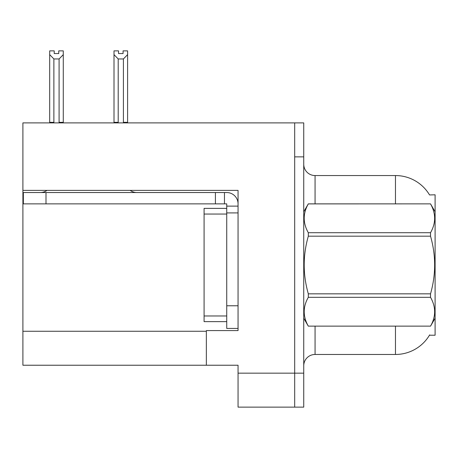 <?xml version="1.0" encoding="UTF-8"?>
<svg xmlns="http://www.w3.org/2000/svg" width="458" height="458" viewBox="0 0 458 458"><rect width="100%" height="100%" fill="white"/><g stroke="black" fill="none" stroke-linecap="round" stroke-linejoin="round"><path stroke-width="0.69" d="M22.9 190.385L238.057 190.385L238.057 305.778L226.733 305.778L226.733 328.426L238.057 328.426L238.057 305.778L238.057 330.579L206.352 330.579L206.352 365.232L22.9 365.232L22.9 122.893L294.683 122.893L294.683 407.128L238.057 407.128L238.057 373.155L294.683 373.155L294.683 407.128L303.74 407.128L303.74 373.155L294.683 373.155L294.683 156.865L303.74 156.865L303.74 373.155M206.352 365.232L238.057 365.232L238.057 373.155M429.541 194.942A39.634 39.634 0 0 0 395.466 175.551A39.634 39.634 0 0 1 429.541 194.942L435.1 194.799L435.1 335.222L429.455 335.222L429.656 334.884A39.634 39.634 0 0 1 395.466 354.469A39.634 39.634 0 0 0 429.455 335.222M303.74 365.799A11.324 11.324 0 0 1 315.064 354.469L395.466 354.469L395.466 326.159M395.466 203.862L395.466 175.551A39.634 39.634 0 0 1 429.455 194.799A39.634 39.634 0 0 0 395.466 175.551L315.064 175.551A11.324 11.324 0 0 1 303.74 164.227A11.324 11.324 0 0 0 315.064 175.551L315.064 203.862M294.683 122.893L303.74 122.893L303.74 156.865M123.963 122.893L123.408 122.326L123.408 58.956L118.204 58.956L114.008 54.639L114.008 50.872L118.542 50.872L118.542 53.557L123.07 53.557L118.542 53.557M123.07 53.557L123.07 50.872L127.599 50.872L127.599 54.639L123.408 58.956M123.408 122.326L127.599 122.326L127.599 122.893L127.599 54.639M118.204 58.956L118.204 122.326L117.643 122.893M118.204 122.326L114.008 122.326L114.008 54.639L114.008 122.893M58.75 53.557L54.216 53.557L58.75 53.557L58.75 50.872L63.278 50.872L63.278 54.639L59.088 58.956L53.884 58.956L53.884 122.326L49.687 122.326L49.687 54.639L53.884 58.956M49.687 54.639L49.687 50.872L54.216 50.872L54.216 53.557M53.884 122.326L53.323 122.893M63.278 54.639L63.278 122.326L59.088 122.326L59.088 58.956M59.643 122.893L59.088 122.326M63.278 122.326L63.278 122.893M114.008 54.639L114.008 122.326M46.979 190.385A11.324 11.324 0 0 1 40.338 192.537M130.181 190.385A11.324 11.324 0 0 0 136.822 192.537M238.057 206.123L226.733 206.123L226.733 203.862L23.352 203.862L23.352 192.537L226.733 192.537A11.324 11.324 0 0 1 238.057 203.867M226.733 328.426L238.057 328.426M224.466 203.862L224.466 192.537M238.057 212.918L226.733 212.918L226.733 206.123M226.733 305.778L226.733 208.39L204.085 208.39L204.085 321.63L226.733 321.63M215.409 203.862L215.409 192.537M435.1 211.785L430.526 203.862L308.314 203.896C302.835 213.462 302.835 223.069 308.314 232.716L308.314 236.185C302.83 255.352 302.83 274.571 308.314 293.836L308.314 297.305C302.835 306.871 302.835 316.484 308.314 326.13L430.526 326.13C436.005 316.558 436.005 306.952 430.526 297.305L308.314 297.305M308.314 232.716L430.526 232.716C436.005 223.149 436.005 213.542 430.526 203.896M430.526 232.716L430.526 236.185L308.314 236.185M308.314 293.836L430.526 293.836C436.01 274.571 436.01 255.352 430.526 236.185M430.526 293.836L430.526 297.305M435.1 318.236L430.526 326.159M303.74 211.785L308.314 203.862L430.526 203.862M303.74 318.236L308.314 326.159M308.314 326.13L430.526 326.13M22.9 331.26L206.352 331.26M315.064 326.159L315.064 354.469M303.963 211.401A11.324 1.964 -0 0 1 303.74 211.012M46 203.862L46 192.537M204.085 315.968L226.733 315.968M204.085 214.052L226.733 214.052"/></g></svg>
